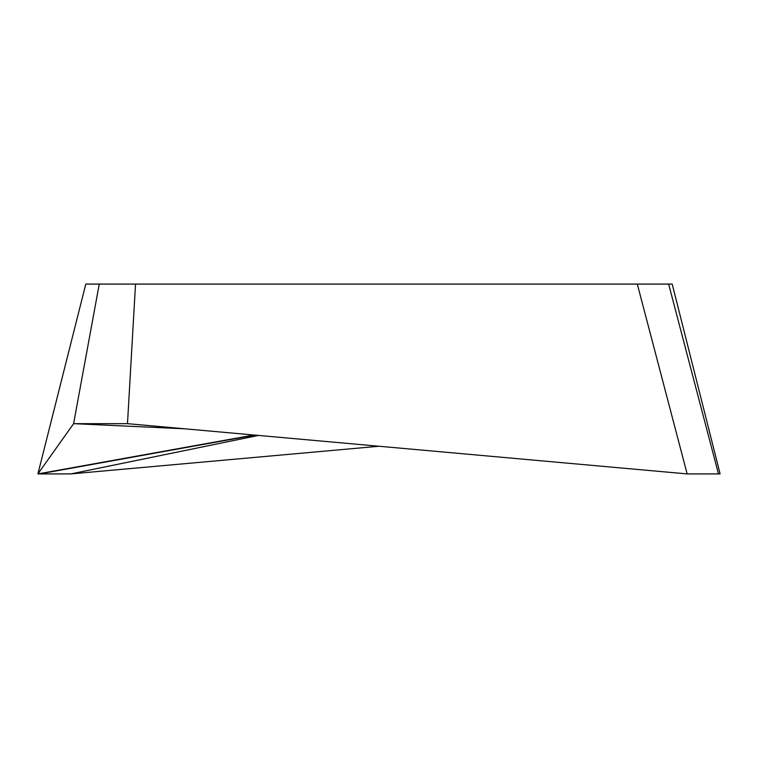 <?xml version="1.0" encoding="UTF-8"?>
<svg xmlns="http://www.w3.org/2000/svg" width="758" height="758" viewBox="0 0 758 758"><rect width="100%" height="100%" fill="white"/><g stroke="black" fill="none" stroke-linecap="round" stroke-linejoin="round"><path stroke-width="1.14" d="M687.146 473.911L637.307 284.089L135.53 284.089L127.486 423.665L687.146 473.911L720.1 473.911L672.204 284.089L637.307 284.089M668.641 284.089L718.48 473.911M135.53 284.089L85.796 284.089L37.9 473.911L73.602 423.665L127.486 423.665M99.26 284.089L73.602 423.665L184.63 428.801M379 446.244L70.854 473.911L37.9 473.911L252.044 435.357M258.487 435.424L70.854 473.911M254.934 435.111L39.52 473.911M254.811 435.101L250.311 435.547"/></g></svg>
